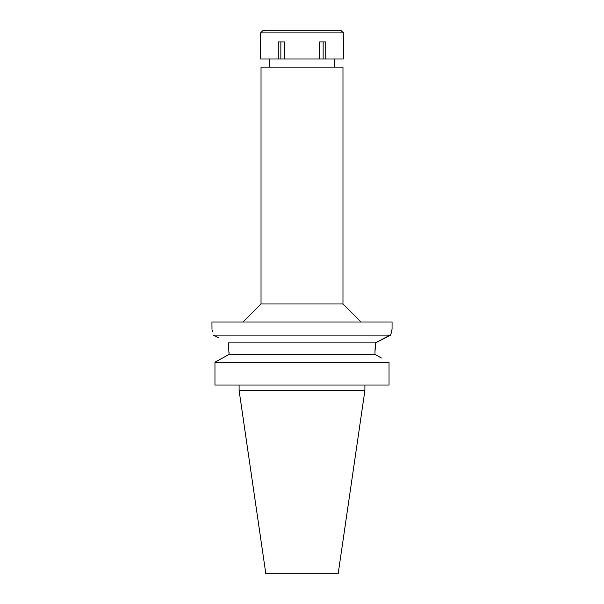 <?xml version="1.0" encoding="UTF-8"?>
<svg xmlns="http://www.w3.org/2000/svg" width="604" height="604" viewBox="0 0 604 604"><rect width="100%" height="100%" fill="white"/><g stroke="black" fill="none" stroke-linecap="round" stroke-linejoin="round"><path stroke-width="0.91" d="M302 67.127L261.026 67.127L261.026 303.978L342.974 303.978L342.974 67.127L302 67.127M218.384 337.696L213.272 335.077C211.536 327.24 211.536 327.24 213.272 335.077L390.728 335.077L392.056 329.195L392.056 321.992L211.944 321.992L211.989 329.376M390.728 335.077L375.582 342.876L390.818 334.616M217.938 360.573L229.029 354.427L228.418 342.876L375.582 342.876L374.971 352.343L375.137 347.413M212.314 330.69L212.502 331.475M228.418 342.876L228.871 347.526M229.029 352.343L229.029 354.427L374.971 354.427L374.971 352.343M381.418 357.991L374.971 354.427M214.964 362.226L389.036 362.226L389.036 385.035L214.964 385.035L214.964 362.226L229.029 354.427M364.907 390.441L338.164 573.8L265.836 573.8L239.093 390.441L364.907 390.441L364.907 385.035M302 59.018L343.268 59.018L343.427 32.903L260.573 32.903L260.732 59.018L302 59.018M325.752 59.018L325.752 41.91L319.516 41.91L319.516 59.018M323.132 41.91L323.132 59.018M284.484 59.018L284.484 41.91L278.248 41.91L278.248 59.018M280.868 41.91L280.868 59.018M343.427 32.903L340.724 30.2L263.276 30.2L260.573 32.903M334.42 67.127L334.42 59.018M269.58 67.127L269.58 59.018M261.026 303.978L243.012 321.992M342.974 303.978L360.988 321.992M239.093 390.441L239.093 385.035"/></g></svg>
